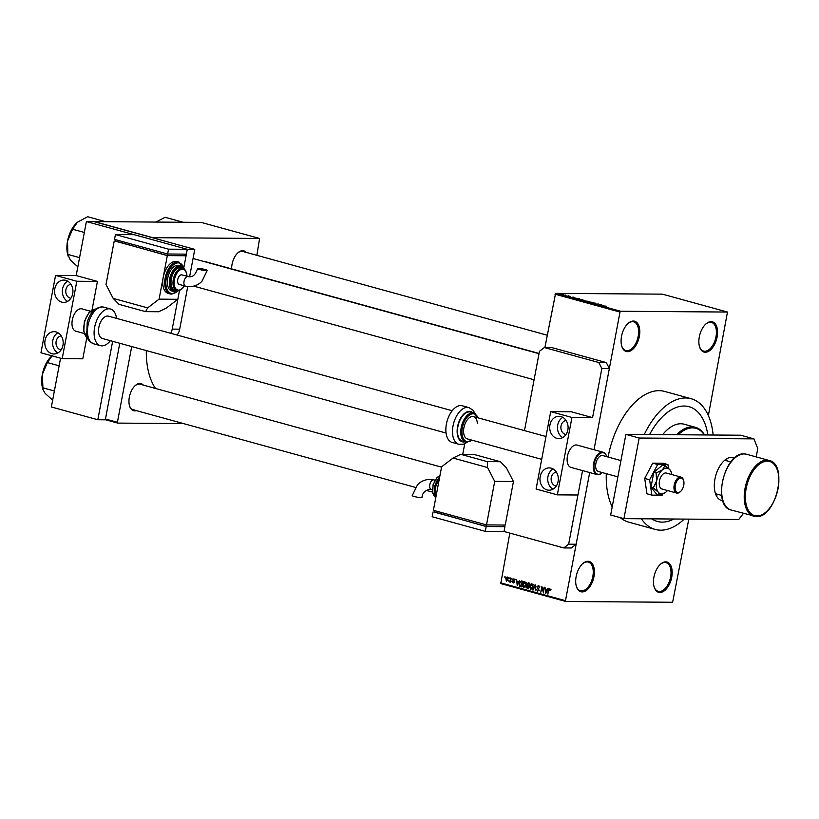 <?xml version="1.0" encoding="UTF-8"?>
<svg xmlns="http://www.w3.org/2000/svg" width="819" height="819" viewBox="0 0 819 819"><rect width="100%" height="100%" fill="white"/><g stroke="black" fill="none" stroke-linecap="round" stroke-linejoin="round"><path stroke-width="1.23" d="M587.94 561.281A15.704 8.692 -74.6 0 1 593.949 576.668A15.704 8.692 -74.6 0 1 582.155 591.922A15.704 8.692 -74.6 0 1 576.361 586.384A15.704 8.692 -74.6 0 1 582.585 563.759A15.704 8.692 -74.6 0 1 587.94 561.281M576.259 586.025A14.875 8.241 105.4 0 0 580.436 590.765A14.875 8.241 105.4 0 0 581.644 590.929A14.875 8.241 105.4 0 0 592.598 577.549A14.875 8.241 105.4 0 0 588.329 562.069A14.875 8.241 105.4 0 0 587.121 561.906A14.875 8.241 105.4 0 0 582.319 564.015M633.333 321.048A15.704 8.692 -74.6 0 1 639.342 336.425A15.704 8.692 -74.6 0 1 627.549 351.679A15.704 8.692 -74.6 0 1 621.754 346.14A15.704 8.692 -74.6 0 1 627.978 323.515A15.704 8.692 -74.6 0 1 633.333 321.048M621.652 345.782A14.875 8.241 105.4 0 0 625.829 350.522A14.875 8.241 105.4 0 0 627.037 350.696A14.875 8.241 105.4 0 0 637.991 337.305A14.875 8.241 105.4 0 0 633.722 321.836A14.875 8.241 105.4 0 0 632.514 321.672A14.875 8.241 105.4 0 0 627.712 323.771M711.107 321.621A15.704 8.692 -74.6 0 1 717.116 336.998A15.704 8.692 -74.6 0 1 705.323 352.252A15.704 8.692 -74.6 0 1 699.528 346.713A15.704 8.692 -74.6 0 1 705.753 324.089A15.704 8.692 -74.6 0 1 711.107 321.621M699.436 346.355A14.875 8.241 105.4 0 0 703.603 351.095A14.875 8.241 105.4 0 0 704.811 351.259A14.875 8.241 105.4 0 0 715.765 337.878A14.875 8.241 105.4 0 0 711.496 322.41A14.875 8.241 105.4 0 0 710.298 322.236A14.875 8.241 105.4 0 0 705.487 324.344M665.714 561.854A15.704 8.692 -74.6 0 1 671.723 577.241A15.704 8.692 -74.6 0 1 659.93 592.485A15.704 8.692 -74.6 0 1 654.135 586.957A15.704 8.692 -74.6 0 1 660.36 564.322A15.704 8.692 -74.6 0 1 665.714 561.854M654.043 586.599A14.875 8.241 105.4 0 0 658.21 591.338A14.875 8.241 105.4 0 0 659.418 591.502A14.875 8.241 105.4 0 0 670.372 578.112A14.875 8.241 105.4 0 0 666.103 562.643A14.875 8.241 105.4 0 0 664.905 562.479A14.875 8.241 105.4 0 0 660.094 564.578M136.343 410.616A14.056 7.78 -74.6 0 1 134.725 410.872A14.056 7.78 -74.6 0 1 129.545 405.917A14.056 7.78 -74.6 0 1 135.115 385.667A14.056 7.78 -74.6 0 1 139.906 383.456A14.056 7.78 -74.6 0 1 143.356 385.114M441.554 467.147L140.162 384.234A13.227 7.32 105.4 0 0 139.087 384.08A13.227 7.32 105.4 0 0 134.848 385.933M231.634 268.878A14.056 7.78 -74.6 0 1 237.807 252.897A14.056 7.78 -74.6 0 1 242.598 250.686A14.056 7.78 -74.6 0 1 246.048 252.344M547.225 335.196L242.854 251.464A13.227 7.32 105.4 0 0 241.779 251.31A13.227 7.32 105.4 0 0 237.541 253.153M713.154 435.022A67.782 37.52 105.4 0 0 691.164 398.72A67.782 37.52 105.4 0 0 685.667 397.962A67.782 37.52 105.4 0 0 644.277 434.51M641.379 518.775A67.782 37.52 105.4 0 0 655.2 529.422A67.782 37.52 105.4 0 0 660.687 530.18A67.782 37.52 105.4 0 0 684.254 519.092M691.164 398.72L664.608 391.41A67.782 37.52 105.4 0 0 659.121 390.663A67.782 37.52 105.4 0 0 608.107 457.043M606.285 473.689A67.782 37.52 105.4 0 0 612.202 506.889M620.28 517.639A67.782 37.52 105.4 0 0 628.654 522.123L655.2 529.422M146.304 350.573A71.089 39.353 105.4 0 0 155.518 388.452M662.213 522.112A59.511 32.944 105.4 0 0 673.832 519.011A59.511 32.944 105.4 0 1 662.213 522.112A59.511 32.944 105.4 0 1 657.391 521.457A59.511 32.944 105.4 0 0 662.213 522.112M707.841 434.981A59.511 32.944 105.4 0 0 688.963 406.685A59.511 32.944 105.4 0 0 684.152 406.029A59.511 32.944 105.4 0 0 649.6 434.551A59.511 32.944 105.4 0 1 684.152 406.029A59.511 32.944 105.4 0 1 688.963 406.685A59.511 32.944 105.4 0 1 707.841 434.981M508.773 578.296L508.927 577.487L509.223 578.296M510.217 580.077L510.616 577.948L510.268 582.176L509.971 581.398L508.968 581.664L510.657 580.077M510.411 581.398L509.469 581.992M509.49 581.265L510.503 580.896M511.67 579.084L511.824 578.286L512.121 579.094M512.674 579.832L513.943 578.787L514.731 580.395L513.81 579.371L513.114 579.852L514.332 582.135L513.165 583.046L512.407 581.603L513.257 582.452L513.892 582.104L512.674 579.832L514.619 579.371M513.257 582.452L514.342 582.104M518.478 581.889L519.615 580.425L517.26 585.718L516.533 579.576L517.024 581.49L518.959 581.889M524.938 581.807L525.982 583.026L526.033 585.083L523.832 587.602L522.757 584.254L524.621 581.766M531.869 583.722L532.913 584.94L532.964 586.988L530.773 589.506L529.698 586.158L531.562 583.671M549.488 588.564L550.061 590.571L549.334 589.219L548.802 589.516L547.87 594.133L548.167 590.192L549.262 588.533M550.092 589.23L548.802 589.516M500.44 582.78L565.489 600.675L565.796 601.484L500.757 583.589L509.827 533.097M544.891 347.543L555.589 293.376L662.417 294.154L727.467 312.049L620.638 311.261L620.014 312.07L554.975 294.175M565.489 600.675L589.69 472.553L576.146 544.246L571.252 547.983L563.759 547.931L568.652 544.195L582.555 470.587L577.938 495.014L557.329 494.86L536.087 489.015L550.706 411.629L571.949 417.475L557.329 494.86M609.356 368.499L601.852 368.448L598.791 362.51L606.285 362.571L609.356 368.499L594 449.733L620.014 312.07M546.959 589.721L548.085 588.257L545.741 593.55L545.014 587.407L545.505 589.322L547.44 589.721M543.253 591.676L544.103 587.162L543.468 592.925L542.086 587.786L540.806 592.188L541.871 586.547L543.693 591.687M539.342 586.199L537.295 586.926L538.974 590.141L537.479 591.349L536.527 589.322L537.592 590.694L538.533 589.393L536.875 586.813L538.503 585.544L539.537 587.837L538.073 586.148L539.946 586.169M537.592 590.694L538.994 590.008M532.698 589.967L535.094 584.684L535.698 590.786L535.206 585.411L533.2 589.967M526.719 584.121L528.316 582.821L529.627 583.179L528.562 588.82L527.252 588.462L526.351 586.721L527.17 584.121M519.307 583.343L521.447 580.927L522.686 581.275L521.621 586.916L519.789 586.302L519.758 583.343M505.579 578.767L507.166 576.924L507.934 579.371L506.357 581.173L506.019 578.767M504.791 577.2L504.944 576.392L505.241 577.2M565.796 601.484L672.624 602.272L688.81 519.123M708.374 415.581L727.467 312.049M565.13 294.994L566.021 295.116L565.13 294.994M566.052 295.454L564.086 295.198L566.031 295.567M568.028 295.792L568.918 295.905L568.028 295.792M568.826 296.253L570.648 296.376L569.072 296.345M574.498 297.707L571.273 297.43L573.208 297.092L574.477 297.788M581.613 299.508L578.265 299.365L582.329 299.723M588.554 301.423L585.206 301.279L589.27 301.638M606.183 306.152L601.904 305.866L606.142 306.388M555.589 293.376L620.638 311.261M602.979 305.538L599.754 305.272L601.689 304.924L602.958 305.62M598.157 304.658L601.197 304.791L595.27 304.033L598.546 304.064L598.136 304.77M592.895 302.969L595.198 303.122L592.792 302.928M593.365 302.876L594.01 303.46M587.162 301.801L592.178 302.303L590.151 302.631L591.615 302.252L587.162 301.801M574.846 298.116L579.361 298.781L574.293 298.249M561.424 294.175L563.81 294.82L561.424 294.175M651.801 518.857A59.511 32.944 105.4 0 0 657.391 521.457A59.511 32.944 105.4 0 1 651.801 518.857M256.879 255.323L259.592 238.462L201.187 222.399L94.359 221.611L152.764 237.674L259.592 238.462M105.467 419L117.414 422.287L131.726 346.56M117.414 422.287L117.731 423.095L183.476 423.577M117.731 423.095L105.344 419.686M539.056 353.45L207.514 262.244A71.089 39.353 105.4 0 0 204.33 261.609M129.443 405.559A13.227 7.32 105.4 0 0 133.149 409.735A13.227 7.32 105.4 0 0 134.214 409.879M601.105 305.385L602.446 305.497L601.085 305.467M585.114 301.003L588.196 301.3L585.565 301.372M582.974 300.553L581.848 300.112L582.964 300.645M584.346 300.563L583.169 300.082L584.326 300.675M578.173 299.099L581.255 299.396L578.634 299.457M576.044 298.648L578.552 298.659L575.286 298.106L576.023 298.74M574.733 298.382L575.286 298.106M572.624 297.543L573.965 297.666L572.604 297.635M561.875 294.287L563.513 294.502L561.732 294.574M545.997 591.881L546.693 590.345L545.515 590.018L545.597 592.895L546.478 591.881M547.297 590.028L545.515 590.018M538.237 588.349L537.264 588.339M532.299 584.356L530.497 584.254M532.688 584.387L531.746 584.377L530.118 586.291L530.057 587.622L530.896 588.851L533.005 588.892M530.896 588.851L532.545 586.865L531.521 584.346L533.394 584.367M528.624 588.472L527.252 588.462M528.224 586.742L528.91 585.677M528.613 585.677L527.037 585.667M528.265 588.042L528.583 586.363L527.334 586.076L526.791 586.742L527.528 587.847L528.705 588.052M529.074 586.087L527.467 586.076M529.064 586.148L527.334 586.076M528.705 585.698L529.074 583.722L527.733 583.425L527.139 584.234L527.876 585.472L529.146 585.708M529.576 583.445L527.968 583.425M529.565 583.486L527.733 583.425M525.368 582.442L523.556 582.34M525.757 582.483L524.815 582.473L523.177 584.387L523.116 585.708L523.955 586.936L526.074 586.988M523.955 586.936L525.614 584.95L524.59 582.442L526.463 582.452M522.307 586.599L519.789 586.302M523.259 581.623L522.041 582.145M521.324 586.138L522.143 581.818L521.375 581.603L520.157 582.135L519.737 583.466L519.993 585.657L521.764 586.138M522.624 581.613L520.157 582.135M517.516 584.039L518.212 582.504L517.045 582.186L517.117 585.053L517.997 584.049M518.826 582.196L517.045 582.186M514.363 581.725L513.83 581.725M509.807 581.664L508.968 581.664M510.432 581.275L509.633 581.265M507.821 577.508L506.009 578.838L506.48 580.589L508.476 580.62M506.48 580.589L507.514 579.258L506.92 577.487L508.794 577.497M507.514 580.599L506.726 580.589M704.32 434.95A40.5 22.42 105.4 0 0 692.587 427.856A40.5 22.42 105.4 0 0 678.214 434.766M676.576 434.746A41.329 22.881 -74.6 0 1 692.075 426.863A41.329 22.881 -74.6 0 1 695.423 427.323A41.329 22.881 -74.6 0 1 704.565 434.961M695.423 427.323L684.141 424.222A41.329 22.881 105.4 0 0 680.794 423.761A41.329 22.881 105.4 0 0 662.632 434.654M77.979 266.943L70.301 260.022L67.813 254.412L67.537 241.093L72.574 229.228L77.447 222.246L87.623 216.728L105.671 221.693M79.576 257.647L67.813 254.412M76.904 222.717A22.359 12.377 105.4 0 0 76.71 222.891L77.447 222.246M84.337 232.463L72.574 229.228M76.71 222.891L76.73 222.87A22.359 12.377 105.4 0 0 67.537 241.093A22.359 12.377 -74.6 0 0 67.844 255.108L68.202 256.327M52.785 400.286L45.106 393.366L43.008 389.67L42.342 374.426L47.379 362.571L52.252 355.589M54.382 390.991L42.619 387.756M59.142 365.806L47.379 362.571M51.515 356.234A22.359 12.377 105.4 0 0 42.342 374.426A22.359 12.377 -74.6 0 0 42.649 388.452L43.008 389.67M183.159 222.266L165.121 217.301L155.907 222.062M716.277 495.567A22.318 12.357 105.4 0 0 717.874 494.369M727.088 460.902A22.318 12.357 105.4 0 0 726.32 459.049M556.265 486.077A7.023 5.784 90.4 0 1 555.63 485.954A7.023 5.784 90.4 0 1 551.146 478.665A7.023 5.784 90.4 0 1 556.367 472.113M566.113 420.516A7.023 5.784 -89.6 0 0 560.892 427.068A7.023 5.784 -89.6 0 0 565.376 434.357A7.023 5.784 -89.6 0 0 566.011 434.49M560.954 416.564A11.159 9.193 -89.6 0 0 558.978 416.287A11.159 9.193 -89.6 0 0 549.764 426.177A11.159 9.193 -89.6 0 0 556.838 438.329A11.159 9.193 -89.6 0 0 558.814 438.605A11.159 9.193 -89.6 0 0 568.028 428.726A11.159 9.193 -89.6 0 0 560.954 416.564M562.858 417.362A11.159 9.193 -89.6 0 0 557.473 427.436A11.159 9.193 -89.6 0 0 562.704 437.592M551.197 468.161A11.159 9.193 -89.6 0 0 549.221 467.884A11.159 9.193 -89.6 0 0 540.018 477.764A11.159 9.193 -89.6 0 0 547.092 489.926A11.159 9.193 -89.6 0 0 549.058 490.202A11.159 9.193 -89.6 0 0 558.271 480.313A11.159 9.193 -89.6 0 0 551.197 468.161M553.112 468.959A11.159 9.193 -89.6 0 0 547.727 479.033A11.159 9.193 -89.6 0 0 552.958 489.178M602.129 472.737A11.568 6.409 -74.6 0 1 601.975 472.891A11.568 6.409 -74.6 0 1 597.092 474.59A11.568 6.409 -74.6 0 1 593.284 467.69A11.568 6.409 -74.6 0 1 596.304 456.449A11.568 6.409 -74.6 0 1 603.224 452.272L577.078 445.075A11.568 6.409 105.4 0 0 576.146 444.952A11.568 6.409 105.4 0 0 567.628 455.354A11.568 6.409 105.4 0 0 570.935 467.393A11.568 6.409 105.4 0 0 571.877 467.526M550.706 411.629L571.324 411.783L592.567 417.618L571.949 417.475M601.852 368.448L592.567 417.618M722.839 500.778A22.318 12.357 -74.6 0 1 721.682 500.563A22.318 12.357 -74.6 0 1 715.294 477.354A22.318 12.357 -74.6 0 1 731.715 457.278A22.318 12.357 -74.6 0 1 733.527 457.524A22.318 12.357 -74.6 0 1 734.623 457.934M743.437 513.4L738.728 519.492L623.935 518.652L610.667 514.997L625.9 434.377L740.693 435.217L753.961 438.871L757.759 448.587L756.183 456.9M623.935 518.652L639.168 438.032L753.961 438.871M625.9 434.377L639.168 438.032M477.344 423.484A11.568 6.409 105.4 0 0 473.536 416.595A11.568 6.409 105.4 0 0 466.615 420.771A11.568 6.409 105.4 0 0 463.595 432.012A11.568 6.409 105.4 0 0 467.403 438.912L541.697 459.346M473.812 412.981L470.495 412.07A15.131 8.374 105.4 0 0 461.445 417.526A15.131 8.374 105.4 0 0 457.493 432.227A15.131 8.374 105.4 0 0 462.469 441.236L465.796 442.158A15.131 8.374 -74.6 0 1 460.81 433.138A15.131 8.374 -74.6 0 1 464.762 418.437A15.131 8.374 -74.6 0 1 473.812 412.981L478.337 417.915M468.877 407.596L462.233 405.763A19.011 10.524 105.4 0 0 450.859 412.622A19.011 10.524 105.4 0 0 445.894 431.101A19.011 10.524 105.4 0 0 452.149 442.434L458.783 444.256A19.011 10.524 -74.6 0 1 452.528 432.934A19.011 10.524 -74.6 0 1 457.493 414.455A19.011 10.524 -74.6 0 1 468.877 407.596L472.86 410.043L475.081 413.513M668.478 468.314L667.925 464.578L663.021 463.226L652.733 463.155L644.707 478.439L646.949 493.785L651.863 495.137L658.66 495.188M667.925 464.578L657.647 464.506L652.733 463.155M657.647 464.506L649.61 479.791L644.707 478.439M649.61 479.791L651.863 495.137M659.919 495.198L662.141 495.219L662.745 494.072M671.846 474.58A13.227 7.32 105.4 0 0 670.996 471.529L670.003 469.891A13.227 7.32 105.4 0 0 666.584 468.13A13.227 7.32 105.4 0 0 662.51 469.83L656.091 472.993L653.808 472.358L650.992 487.254L657.084 494.758L659.367 495.382L665.775 492.229A13.227 7.32 105.4 0 0 667.465 490.52M670.996 471.529A13.227 7.32 105.4 0 0 670.003 469.891L664.997 465.601L662.51 469.83A13.227 7.32 105.4 0 0 656.643 480.978L653.286 487.889L650.992 487.254M680.446 491.584A8.262 4.576 -74.6 0 1 680.169 491.84A8.262 4.576 -74.6 0 1 676.689 493.058A8.262 4.576 -74.6 0 1 673.965 488.134A8.262 4.576 -74.6 0 1 676.125 480.098A8.262 4.576 -74.6 0 1 681.07 477.119L666.338 473.065A8.262 4.576 105.4 0 0 665.663 472.972A8.262 4.576 105.4 0 0 659.582 480.405A8.262 4.576 105.4 0 0 661.947 489.004A8.262 4.576 105.4 0 0 662.622 489.097M664.997 465.601L662.704 464.967L653.808 472.358M656.091 472.993L656.643 480.978A13.227 7.32 105.4 0 0 658.281 492.178L659.367 495.382M653.286 487.889L658.281 492.178A13.227 7.32 105.4 0 0 665.171 492.7A13.227 7.32 105.4 0 0 665.775 492.229M170.71 333.282A12.398 10.217 -89.6 0 0 172.205 329.115L179.494 290.499L177.836 299.293L159.091 299.15L163.206 277.385A16.534 9.152 105.4 0 0 168.192 293.397L170.188 293.939A16.534 9.152 -74.6 0 1 165.448 276.75A16.534 9.152 -74.6 0 1 177.621 261.875A16.534 9.152 -74.6 0 1 178.952 262.06L176.965 261.517A16.534 9.152 105.4 0 0 175.624 261.333A16.534 9.152 105.4 0 0 163.206 277.385L167.322 255.62L115.387 241.021M167.322 255.62L186.067 255.753L183.865 267.403L187.285 249.304L194.779 249.365L93.888 221.611L86.394 221.55L76.187 275.563L97.43 281.408L76.812 281.255L62.193 358.65L82.801 358.804L86.845 337.438M172.205 329.115L179.699 329.177L187.746 286.599M189.588 276.812L194.779 249.365M115.438 234.562L114.527 239.394L167.629 254.003L186.363 254.146L187.285 249.304L134.183 234.695L115.438 234.562L168.54 249.171L187.285 249.304L86.394 221.55M60.575 358.2L51.362 406.971L97.819 419.748L105.313 419.809L119.779 343.274M97.819 419.748L112.643 341.318M179.699 329.177A12.398 10.217 90.4 0 1 177.078 335.032M464.742 443.734L462.745 454.33M504.023 531.5L504.934 526.658L486.189 526.525L485.278 531.357L504.023 531.5L563.759 547.931M568.652 544.195L576.146 544.246M606.285 362.571L551.863 347.594L544.359 347.543L539.465 351.279L524.999 427.866A12.398 10.217 90.4 0 1 524.221 430.538M598.791 362.51L544.359 347.543M433.927 479.893L429.862 479.33C422.031 479.75 418.345 483.896 417.424 484.971L412.223 495.618A4.955 0.604 10.7 0 0 415.561 496.836A4.955 0.604 10.7 0 0 421.079 497.635A4.955 0.604 10.7 0 0 421.969 497.461C422.317 493.13 424.928 490.386 429.791 489.25L431.296 489.465A4.955 2.744 105.4 0 1 429.801 484.664A4.955 2.744 105.4 0 1 433.527 479.842A4.955 2.744 105.4 0 1 433.927 479.893L434.981 480.19M487.305 461.619L487.561 467.536L453.05 458.036L441.625 466.769L433.394 510.309L486.496 524.907L505.241 525.051L513.462 481.511L506.306 467.669L500.419 461.721L473.873 454.412L460.759 454.32L487.305 461.619L500.419 461.721M453.05 458.036L460.759 454.32M486.496 524.907L494.717 481.377L513.462 481.511M494.717 481.377L487.561 467.536M504.074 525.04L503.798 526.474L485.995 526.341L486.281 524.856M485.995 526.341L434.224 512.1L434.51 510.606M486.189 526.525L434.254 511.926M485.278 531.357L432.176 516.748L433.097 511.916M503.818 526.351L504.934 526.658M683.957 482.524A7.443 4.115 105.4 0 0 683.65 480.63A7.443 4.115 105.4 0 0 678.531 479.043A7.443 4.115 105.4 0 0 675.122 488.011A7.443 4.115 105.4 0 0 680.702 491.349A7.443 4.115 105.4 0 0 683.957 482.524M681.07 477.119A8.262 4.576 -74.6 0 1 683.445 479.934A8.262 4.576 -74.6 0 1 683.548 480.303M603.224 452.272A11.568 6.409 -74.6 0 1 606.562 456.224L606.684 456.644A11.077 6.132 105.4 0 0 606.684 456.644A11.077 6.132 105.4 0 0 599.058 454.269A11.077 6.132 105.4 0 0 593.98 467.618A11.077 6.132 105.4 0 0 602.293 472.594A11.077 6.132 105.4 0 0 602.303 472.594M620.945 460.575L602.753 455.569A8.262 4.576 105.4 0 0 597.798 458.548A8.262 4.576 105.4 0 0 595.648 466.584A8.262 4.576 105.4 0 0 598.361 471.509L617.864 476.873M61.128 349.867A7.023 5.784 90.4 0 1 60.493 349.733A7.023 5.784 90.4 0 1 56.009 342.455A7.023 5.784 90.4 0 1 61.23 335.892M70.977 284.295A7.023 5.784 -89.6 0 0 65.755 290.858A7.023 5.784 -89.6 0 0 70.239 298.147A7.023 5.784 -89.6 0 0 70.874 298.27M65.817 280.354A11.159 9.193 -89.6 0 0 63.841 280.078A11.159 9.193 -89.6 0 0 54.627 289.957A11.159 9.193 -89.6 0 0 61.701 302.119A11.159 9.193 -89.6 0 0 63.677 302.395A11.159 9.193 -89.6 0 0 72.881 292.506A11.159 9.193 -89.6 0 0 65.817 280.354M67.721 281.152A11.159 9.193 -89.6 0 0 62.336 291.226A11.159 9.193 -89.6 0 0 67.567 301.372M56.061 331.941A11.159 9.193 -89.6 0 0 54.085 331.675A11.159 9.193 -89.6 0 0 44.881 341.554A11.159 9.193 -89.6 0 0 51.955 353.716A11.159 9.193 -89.6 0 0 53.921 353.992A11.159 9.193 -89.6 0 0 63.135 344.103A11.159 9.193 -89.6 0 0 56.061 331.941M57.975 332.749A11.159 9.193 -89.6 0 0 52.59 342.823A11.159 9.193 -89.6 0 0 57.821 352.969M90.418 311.2L81.941 308.865A11.568 6.409 105.4 0 0 80.999 308.732A11.568 6.409 105.4 0 0 72.481 319.144A11.568 6.409 105.4 0 0 75.798 331.183A11.568 6.409 105.4 0 0 76.74 331.306M76.187 275.563L55.569 275.409L76.812 281.255M92.015 310.063L97.43 281.408M55.569 275.409L40.95 352.805L62.193 358.65M103.286 338.616A11.568 6.409 -74.6 0 1 102.355 338.482A11.568 6.409 -74.6 0 1 99.038 326.453A11.568 6.409 -74.6 0 1 107.555 316.042A11.568 6.409 -74.6 0 1 108.487 316.165L452.211 410.728M110.401 340.694A19.011 10.524 -74.6 0 1 101.914 345.864A19.011 10.524 -74.6 0 1 100.379 345.659A19.011 10.524 -74.6 0 1 94.932 325.89A19.011 10.524 -74.6 0 1 108.927 308.783A19.011 10.524 -74.6 0 1 110.463 308.998A19.011 10.524 -74.6 0 1 116.544 318.386M206.347 270.618A4.955 0.604 -169.3 0 1 200.839 269.82A4.955 0.604 -169.3 0 1 197.492 268.601A4.955 0.604 -169.3 0 1 198.382 268.427A4.955 0.604 -169.3 0 1 203.9 269.226A4.955 0.604 -169.3 0 1 207.238 270.444A4.955 0.604 -169.3 0 1 206.347 270.618M185.933 286.22A4.955 2.744 -74.6 0 1 185.534 286.159L179.228 284.428A4.955 2.744 -74.6 0 1 177.733 279.627A4.955 2.744 -74.6 0 1 181.859 274.867L188.165 276.597A4.955 2.744 -74.6 0 1 188.421 276.689M180.016 267.629A11.568 6.409 105.4 0 0 171.499 278.04A11.568 6.409 105.4 0 0 174.816 290.069L176.812 290.622A11.568 6.409 -74.6 0 1 173.495 278.583A11.568 6.409 -74.6 0 1 182.013 268.171A11.568 6.409 -74.6 0 1 182.944 268.304L180.958 267.752A11.568 6.409 105.4 0 0 180.016 267.629M177.672 265.284A13.227 7.32 105.4 0 0 167.936 277.18A13.227 7.32 105.4 0 0 171.724 290.94L173.72 291.482A13.227 7.32 -74.6 0 1 169.922 277.733A13.227 7.32 -74.6 0 1 179.658 265.837A13.227 7.32 -74.6 0 1 180.733 265.98L178.737 265.428A13.227 7.32 105.4 0 0 177.672 265.284M186.067 255.753L184.951 255.446M115.633 239.701L115.356 241.195L167.127 255.436L184.93 255.569L185.196 254.136M145.587 311.64L119.031 304.34L113.155 298.382L147.666 307.883L145.587 311.64L158.702 311.742L166.411 308.016L177.836 299.293M147.666 307.883L159.091 299.15M114.22 241.011L105.999 284.541L113.155 298.382M167.404 253.941L167.127 255.436M168.54 249.171L167.629 254.003M538.759 588.841L537.94 588.83M521.683 586.599L520.434 586.588M514.281 581.367L513.39 581.357M756.121 516.574A28.931 16.011 -74.6 0 1 753.787 516.246A28.931 16.011 -74.6 0 1 745.495 486.169A28.931 16.011 -74.6 0 1 766.789 460.145A28.931 16.011 -74.6 0 1 769.133 460.462L746.559 454.258A28.931 16.011 105.4 0 0 744.225 453.931A28.931 16.011 105.4 0 0 722.921 479.954A28.931 16.011 105.4 0 0 731.213 510.042C711.752 506.265 724.354 452.211 744.072 453.91L746.559 454.258M767.301 461.128A28.102 15.561 105.4 0 0 746.191 488.421A28.102 15.561 105.4 0 0 756.94 515.95A28.102 15.561 105.4 0 0 778.05 488.656A28.102 15.561 105.4 0 0 767.301 461.128M472.758 412.694A15.704 8.692 105.4 0 0 462.356 415.632A15.704 8.692 105.4 0 0 457.156 432.442A15.704 8.692 105.4 0 0 464.731 441.861M478.02 417.823A14.302 7.914 105.4 0 0 468.12 416.154A14.302 7.914 105.4 0 0 461.967 433.026A14.302 7.914 105.4 0 0 471.887 440.141M439.527 477.856A16.534 9.152 105.4 0 0 435.698 498.157M439.701 476.965A13.227 7.32 105.4 0 0 434.858 495.331M439.936 475.685A11.568 6.409 105.4 0 0 433.159 485.862A11.568 6.409 105.4 0 0 435.145 497.041M102.283 306.961A19.011 10.524 105.4 0 0 88.288 324.058A19.011 10.524 105.4 0 0 93.745 343.826C86.292 339.916 88.503 338.728 86.712 335.411L87.203 322.369C89.906 313.001 94.748 307.842 101.699 306.879L103.829 307.166A19.011 10.524 105.4 0 0 102.283 306.961M95.434 309.101A15.131 8.374 105.4 0 0 84.736 321.632A15.131 8.374 105.4 0 0 87.52 337.878L83.753 331.511L84.377 321.55L88.933 312.653L95.465 309.08M207.238 270.444L202.037 281.091C201.116 282.166 197.43 286.312 189.598 286.732L185.534 286.159A4.955 2.744 -74.6 0 1 184.04 281.357A4.955 2.744 -74.6 0 1 187.766 276.546A4.955 2.744 -74.6 0 1 188.165 276.597L189.67 276.812C193.141 276.935 195.751 274.201 197.492 268.601M171.519 294.123A16.534 9.152 -74.6 0 1 170.188 293.939L171.673 294.144L178.296 290.755M184.009 268.704A15.704 8.692 105.4 0 0 178.132 262.868A15.704 8.692 105.4 0 0 166.329 278.122A15.704 8.692 105.4 0 0 172.338 293.499A15.704 8.692 105.4 0 0 177.928 290.817M174.785 291.625A13.227 7.32 -74.6 0 1 173.72 291.482L177.999 290.765M183.364 268.437A12.398 6.859 105.4 0 0 180.17 266.82A12.398 6.859 105.4 0 0 170.864 278.859A12.398 6.859 105.4 0 0 175.604 291.011A12.398 6.859 105.4 0 0 177.232 290.714M177.743 290.745A11.568 6.409 -74.6 0 1 176.812 290.622L179.474 290.51L182.35 288.646L184.48 285.872M186.947 276.259A10.749 5.948 105.4 0 0 182.524 269.164A10.749 5.948 105.4 0 0 174.457 279.596A10.749 5.948 105.4 0 0 178.562 290.121A10.749 5.948 105.4 0 0 184.316 285.821M549.221 589.199L551.095 589.219M537.848 590.724L539.721 590.745M527.405 586.076L529.279 586.087M527.846 583.415L529.719 583.435M520.986 581.541L522.86 581.551M513.626 579.34L515.499 579.35M513.462 582.483L514.23 582.493M509.561 581.275L511.435 581.285M534.09 379.76L193.868 286.169M539.015 353.685L193.049 258.507M133.149 409.735L415.509 487.418M426.249 490.366L432.524 492.096M731.213 510.042L756.275 516.594C775.992 518.294 788.595 464.24 769.133 460.462M715.519 493.724L721.621 495.403M724.723 460.247L730.824 461.926M465.796 442.158L472.205 440.233M458.783 444.256L463.462 444.195L467.147 442.342M435.595 498.658L435.176 487.817L439.67 477.098M435.043 496.529L434.623 486.077L439.783 476.535M435.165 497.102L432.749 493.171L433.036 484.828L437.039 477.487L439.967 475.563M432.35 489.752L431.296 489.465M683.65 480.63L683.445 479.934M473.536 416.595L546.007 436.527M75.798 331.183L84.275 333.507M102.355 338.482L446.068 433.046M570.935 467.393L597.092 474.59M676.689 493.058L661.947 489.004M680.702 491.349L680.169 491.84M93.745 343.826L100.379 345.659M103.829 307.166L110.463 308.998M187.111 276.31L185.626 270.362L182.944 268.304M184.05 268.786L180.733 265.98M184.295 268.949L178.952 262.06"/></g></svg>
